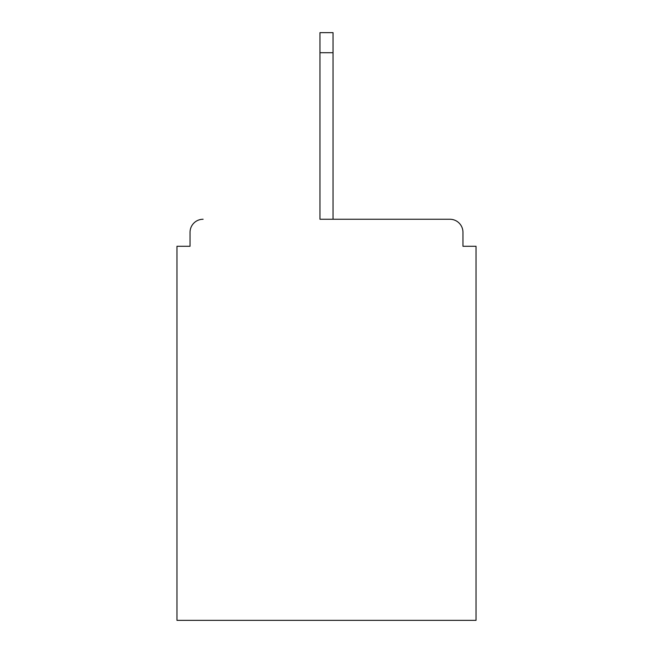 <?xml version="1.0" encoding="UTF-8"?>
<svg xmlns="http://www.w3.org/2000/svg" width="653" height="653" viewBox="0 0 653 653"><rect width="100%" height="100%" fill="white"/><g stroke="black" fill="none" stroke-linecap="round" stroke-linejoin="round"><path stroke-width="0.98" d="M462.961 246.279L462.961 232.329L462.961 246.279L476.037 246.279L476.037 620.35L176.963 620.35L176.963 246.279L190.039 246.279L190.039 232.329L190.039 246.279M319.962 52.705L319.962 219.253L449.884 219.253L333.038 219.253L333.038 52.705L319.962 52.705L319.962 32.65L333.038 32.65L333.038 52.705M203.116 219.253A13.076 13.076 0 0 0 190.039 232.329M462.961 232.329A13.076 13.076 0 0 0 449.884 219.253"/></g></svg>

